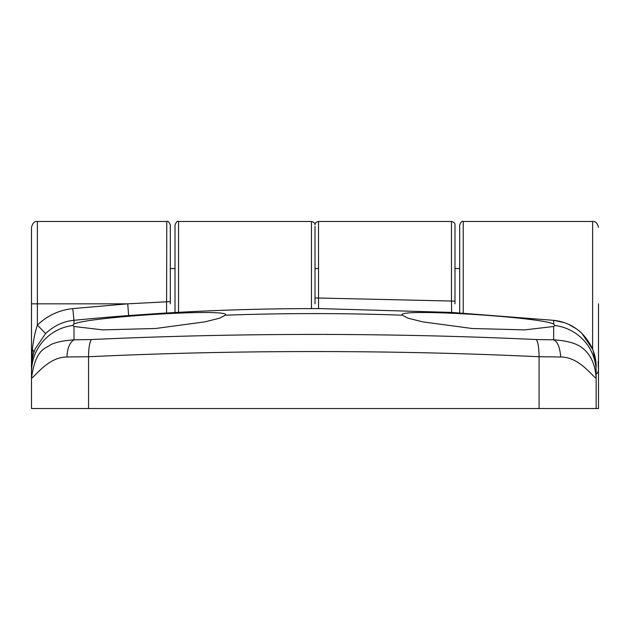 <?xml version="1.0" encoding="UTF-8"?>
<svg xmlns="http://www.w3.org/2000/svg" width="630" height="630" viewBox="0 0 630 630"><rect width="100%" height="100%" fill="white"/><g stroke="black" fill="none" stroke-linecap="round" stroke-linejoin="round"><path stroke-width="0.94" d="M598.5 303.825L598.5 408.523L31.5 408.523L31.5 361.462M315 303.825L315 226.485L315 297.935L451.458 301.038L451.655 312.425L318.536 308.558L318.528 221.476L451.458 221.476L451.458 301.038L454.986 301.156L454.986 225.012C455.151 223.272 453.97 222.099 451.458 221.476M598.161 361.462L598.5 372.046M178.542 312.33L178.542 221.476C177.416 220.768 176.243 221.941 175.014 225.012L175.014 312.527M463.223 313.149L463.223 221.476C462.089 220.768 460.916 221.941 459.687 225.012L459.687 312.937M73.954 324.135L73.954 320.308C63.63 321.221 54.18 325.623 45.62 333.538L35.193 348.847L33.673 352.973A47.053 47.053 0 0 0 31.5 367.117L32.406 349.437C33.303 340.602 34.965 332.498 37.383 325.135L37.383 303.825L31.5 303.825L31.5 227.359L31.5 378.276C35.406 347.823 46.864 348.264 50.266 344.957C54.81 342.429 62.732 340.712 74.017 339.806L73.962 326.474L72.671 325.356L73.954 324.135C85.294 317.15 230.312 307.991 225.595 315.024L219.791 318.15L204.726 321.891L155.523 328.498L102.785 329.884L73.962 326.474M596.145 408.523L596.145 378.276C592.216 376.236 579.34 357.029 560.716 356.982L539.083 356.745C465.011 353.257 389.931 351.532 313.827 351.579C237.904 351.532 162.816 353.249 88.562 356.745L66.93 356.982C48.51 356.879 35.185 376.425 31.5 378.276M454.986 303.825L454.986 301.156M170.313 303.825L170.313 225.012C169.084 221.941 167.911 220.768 166.777 221.476L166.572 312.976L128.63 315.551A2452.661 2452.661 0 0 0 73.954 320.308L72.804 308.606C59.11 310.078 47.305 315.583 37.383 325.135L45.62 333.538M554.951 325.521L553.683 326.474L524.924 329.876L472.185 328.506L422.966 321.898L407.886 318.166L402.05 315.024C397.239 307.999 542.241 317.126 553.691 324.135L554.951 325.521A47.053 46.888 180 0 1 596.145 372.046L596.145 378.276L596.145 372.046M32.406 349.437A11.765 5.064 17.5 0 1 33.673 352.973L32.445 357.745M32.043 360.006L31.5 367.117C31.169 365.447 31.776 361.116 33.335 354.115M66.93 356.982C67.355 348.154 69.717 342.429 74.017 339.806L91.35 339.538C89.562 342.389 88.633 348.122 88.562 356.745L88.562 408.523M539.083 408.523L539.083 356.745C539.012 347.965 538.083 342.232 536.303 339.538C388.505 332.727 240.188 332.727 91.35 339.538M560.716 356.982C559.936 347.327 557.574 341.602 553.628 339.806L536.303 339.538M596.145 378.276C595.326 364.25 590.507 353.973 581.695 347.453C575.914 343.192 566.559 340.649 553.628 339.806L553.683 326.474M593.255 350.902L596.145 367.14C596.248 354.84 591.538 343.634 582.018 333.522C574.009 325.868 564.567 321.473 553.691 320.339L553.691 324.135M451.749 312.48L553.691 320.331L451.655 312.425A3.528 3.528 -0 0 1 452.214 312.504M581.955 333.459L592.641 349.319M166.73 313.008L166.572 313.023C217.177 309.991 267.829 308.519 318.536 308.613L318.449 308.613M318.441 308.613L318.536 308.558A3.528 3.528 0 0 0 317.906 308.613M170.313 301.613L127.74 303.825L72.804 308.606M166.745 313.008L166.572 312.976A3.528 3.528 0 0 1 167.123 312.984M598.5 227.359C597.437 223.122 595.476 221.161 592.617 221.476L592.617 349.264M311.472 308.606L311.472 221.476L178.542 221.476M596.145 374.118A5.883 5.095 0 0 0 598.5 370.046M128.63 315.551L127.74 303.825L37.383 303.825L37.383 221.476C34.524 221.161 32.563 223.122 31.5 227.359M72.694 325.521A47.053 46.888 180 0 0 31.5 372.046M402.074 315.189A2447.621 2447.621 0 0 0 225.571 315.189M311.472 221.476C313.984 222.099 315.165 223.272 315 225.012C314.835 223.272 316.016 222.099 318.528 221.476M592.617 221.476L463.223 221.476M576.537 328.923L568.481 324.285M564.157 322.584L553.691 320.331M37.383 221.476L166.777 221.476M33.673 352.973L35.193 348.847M170.313 268.537L175.014 268.537M315 268.537L318.528 268.537M454.986 268.537L459.687 268.537"/></g></svg>
